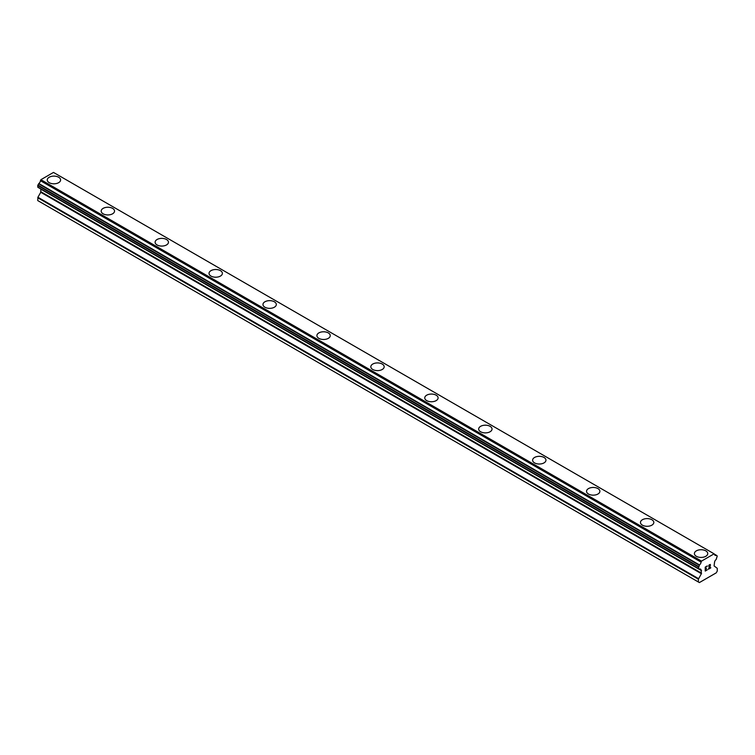 <?xml version="1.0" encoding="UTF-8"?>
<svg xmlns="http://www.w3.org/2000/svg" width="755" height="755" viewBox="0 0 755 755"><rect width="100%" height="100%" fill="white"/><g stroke="black" fill="none" stroke-linecap="round" stroke-linejoin="round"><path stroke-width="1.13" d="M47.254 179.954A6.672 3.85 180 0 1 51.378 176.396A6.672 3.85 180 0 1 58.645 177.227A6.672 3.85 180 0 1 60.598 179.954A6.672 3.85 180 0 1 56.483 183.512A6.672 3.85 180 0 1 49.207 182.682A6.672 3.85 180 0 1 47.254 179.954A6.672 3.85 180 0 1 51.378 176.406A6.672 3.85 180 0 1 58.645 177.236A6.672 3.85 180 0 1 60.598 179.954M101.179 211.089A6.672 3.85 180 0 1 105.304 207.531A6.672 3.85 180 0 1 112.58 208.361A6.672 3.85 180 0 1 114.534 211.089A6.672 3.85 180 0 1 110.409 214.647A6.672 3.85 180 0 1 103.142 213.816A6.672 3.85 180 0 1 101.179 211.089A6.672 3.85 180 0 1 105.304 207.54A6.672 3.85 180 0 1 112.58 208.371A6.672 3.85 180 0 1 114.534 211.089M155.115 242.223A6.672 3.85 180 0 1 159.23 238.665A6.672 3.85 180 0 1 166.506 239.505A6.672 3.85 180 0 1 168.459 242.232A6.672 3.85 180 0 1 164.335 245.781A6.672 3.85 180 0 1 157.068 244.95A6.672 3.85 180 0 1 155.115 242.223A6.672 3.85 180 0 1 159.239 238.674A6.672 3.85 180 0 1 166.506 239.505A6.672 3.85 180 0 1 168.459 242.223M209.041 273.357A6.672 3.85 180 0 1 213.165 269.799A6.672 3.85 180 0 1 220.432 270.639A6.672 3.85 180 0 1 222.385 273.367A6.672 3.85 180 0 1 218.27 276.915A6.672 3.85 180 0 1 210.994 276.085A6.672 3.85 180 0 1 209.041 273.357A6.672 3.85 180 0 1 213.165 269.809A6.672 3.85 180 0 1 220.432 270.639A6.672 3.85 180 0 1 222.385 273.357M262.966 304.491A6.672 3.85 180 0 1 267.091 300.934A6.672 3.85 180 0 1 274.358 301.774A6.672 3.85 180 0 1 276.321 304.501A6.672 3.85 180 0 1 272.196 308.059A6.672 3.85 180 0 1 264.92 307.219A6.672 3.85 180 0 1 262.966 304.491A6.672 3.85 180 0 1 267.091 300.943A6.672 3.85 180 0 1 274.358 301.783A6.672 3.85 180 0 1 276.321 304.491M316.902 335.635A6.672 3.85 180 0 1 321.017 332.068A6.672 3.85 180 0 1 328.293 332.908A6.672 3.85 180 0 1 330.246 335.635A6.672 3.85 180 0 1 326.122 339.193A6.672 3.85 180 0 1 318.855 338.353A6.672 3.85 180 0 1 316.902 335.635A6.672 3.85 180 0 1 321.017 332.077A6.672 3.85 180 0 1 328.293 332.917A6.672 3.85 180 0 1 330.246 335.635M370.828 366.77A6.672 3.85 180 0 1 374.942 363.202A6.672 3.85 180 0 1 382.219 364.042A6.672 3.85 180 0 1 384.172 366.77A6.672 3.85 180 0 1 380.058 370.327A6.672 3.85 180 0 1 372.781 369.488A6.672 3.85 180 0 1 370.828 366.77A6.672 3.85 180 0 1 374.952 363.212A6.672 3.85 180 0 1 382.219 364.052A6.672 3.85 180 0 1 384.172 366.77M424.754 397.904A6.672 3.85 180 0 1 428.878 394.346A6.672 3.85 180 0 1 436.145 395.176A6.672 3.85 180 0 1 438.098 397.904A6.672 3.85 180 0 1 433.983 401.462A6.672 3.85 180 0 1 426.707 400.622A6.672 3.85 180 0 1 424.754 397.904A6.672 3.85 180 0 1 428.878 394.346A6.672 3.85 180 0 1 436.145 395.186A6.672 3.85 180 0 1 438.098 397.904M490.08 426.32A6.672 3.85 180 0 1 492.034 429.038A6.672 3.85 180 0 1 487.909 432.596A6.672 3.85 180 0 1 480.642 431.766A6.672 3.85 180 0 1 478.679 429.038A6.672 3.85 180 0 1 482.804 425.48A6.672 3.85 180 0 1 490.08 426.32M478.679 429.038A6.672 3.85 180 0 1 482.804 425.48A6.672 3.85 180 0 1 490.08 426.311A6.672 3.85 180 0 1 492.034 429.038M532.615 460.173A6.672 3.85 180 0 1 536.73 456.615A6.672 3.85 180 0 1 544.006 457.445A6.672 3.85 180 0 1 545.959 460.173A6.672 3.85 180 0 1 541.835 463.73A6.672 3.85 180 0 1 534.568 462.9A6.672 3.85 180 0 1 532.615 460.173A6.672 3.85 180 0 1 536.739 456.624A6.672 3.85 180 0 1 544.006 457.454A6.672 3.85 180 0 1 545.959 460.173M586.541 491.307A6.672 3.85 180 0 1 590.665 487.749A6.672 3.85 180 0 1 597.932 488.579A6.672 3.85 180 0 1 599.885 491.316A6.672 3.85 180 0 1 595.77 494.865A6.672 3.85 180 0 1 588.494 494.034A6.672 3.85 180 0 1 586.541 491.307A6.672 3.85 180 0 1 590.665 487.758A6.672 3.85 180 0 1 597.932 488.589A6.672 3.85 180 0 1 599.885 491.307M640.466 522.441A6.672 3.85 180 0 1 644.591 518.883A6.672 3.85 180 0 1 651.858 519.723A6.672 3.85 180 0 1 653.821 522.451A6.672 3.85 180 0 1 649.696 525.999A6.672 3.85 180 0 1 642.42 525.169A6.672 3.85 180 0 1 640.466 522.441A6.672 3.85 180 0 1 644.591 518.893A6.672 3.85 180 0 1 651.858 519.723A6.672 3.85 180 0 1 653.821 522.441M694.402 553.585A6.672 3.85 180 0 1 698.517 550.027A6.672 3.85 180 0 1 705.793 550.857A6.672 3.85 180 0 1 707.746 553.585M705.793 550.857A6.672 3.85 180 0 1 707.746 553.575A6.672 3.85 180 0 1 703.622 557.133A6.672 3.85 180 0 1 696.355 556.303A6.672 3.85 180 0 1 694.402 553.575A6.672 3.85 180 0 1 698.517 550.017A6.672 3.85 180 0 1 705.793 550.857M705.472 567.231L705.472 568.817L705.463 567.222L707.227 566.203L705.472 567.231M705.472 568.817L706.425 568.26M706.435 568.524L705.472 569.081L706.425 568.524M705.472 569.081L705.472 570.667L705.463 569.081M705.472 570.667L707.227 569.648M705.236 571.054L707.227 569.912L705.236 571.063L705.236 567.099L707.227 565.948M708.605 566.156L709.275 564.768L710.436 564.476M710.436 565.637L709.955 566.665L710.436 565.637M709.955 566.665L708.888 568.694L709.945 566.665M708.888 568.694L710.757 567.618M709.294 565.023L710.219 564.655L709.294 565.023M710.219 564.665L708.398 569.242L710.766 567.873M708.407 569.232L710.757 567.873M699.46 569.128A2.671 1.538 -60 0 1 700.546 569.119A2.671 1.538 -60 0 1 701.084 570.063L698.375 568.449L699.46 564.929A2.671 1.538 -60 0 0 701.084 562.126L701.518 561.107L714.107 553.83L714.541 554.359A2.671 1.538 -60 0 0 715.079 555.293A2.671 1.538 -60 0 0 716.165 555.293L717.25 555.973L716.165 559.483A2.671 1.538 -60 0 0 714.541 562.286L714.079 565.939L717.25 568.279L717.25 571.091L716.24 572.847L699.385 582.577L698.375 581.992L698.375 579.179L701.386 573.706L40.761 192.298L37.91 197.244L37.75 200.585L698.375 581.992M701.386 573.706L701.084 570.063M40.874 189.033L40.761 192.298M38.599 187.721L699.224 569.128L38.599 187.721M714.107 553.83L53.482 172.423L40.893 179.699L40.459 180.719A2.671 1.538 -60 0 1 38.835 183.522L37.75 185.466L37.873 187.297L698.498 568.704M716.401 555.293L714.551 554.217L716.401 555.293M701.518 561.107L40.893 179.699M701.084 562.126L40.459 180.719M701.131 570.157L699.375 569.147M716.165 555.293L714.541 554.359M701.197 561.663L40.572 180.256M699.46 564.929L38.835 183.522M699.224 565.202L38.599 183.795M698.498 566.476L37.873 185.069M698.375 566.873L37.75 185.466M698.375 568.449L37.75 187.032M701.546 570.657L40.921 189.25M701.546 573.177L40.921 191.77M698.535 578.651L37.91 197.244M698.375 579.179L37.75 197.772M701.187 570.204L699.356 569.157"/></g></svg>

